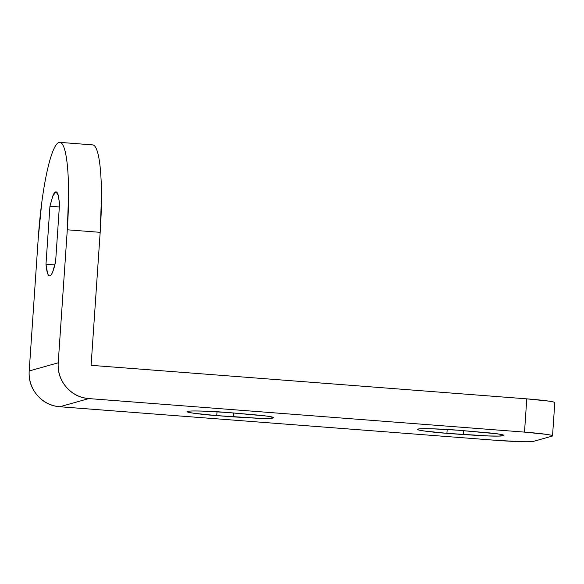 <?xml version="1.0" encoding="UTF-8"?>
<svg xmlns="http://www.w3.org/2000/svg" width="584" height="584" viewBox="0 0 584 584"><rect width="100%" height="100%" fill="white"/><g stroke="black" fill="none" stroke-linecap="round" stroke-linejoin="round"><path stroke-width="0.88" d="M447.176 429.466L446.913 433.328C429.583 432.08 413.647 429.758 417.932 429.109C416.399 429.539 418.465 430.167 424.123 430.992L446.913 433.328L489.392 436.014C497.21 436.226 501.89 436.117 503.423 435.686C504.948 435.255 502.89 434.627 497.225 433.81L457.995 430.204L492.509 433.189L500.546 434.35L503.861 435.416L498.926 436.08L487.1 435.941L463.353 434.591L463.623 430.642L463.353 434.591L446.913 433.328L447.176 429.466M417.494 429.306L417.932 429.109C419.129 428.218 441.161 428.824 457.995 430.204L431.963 428.787C424.137 428.568 419.458 428.678 417.932 429.109M217.014 411.756L216.752 415.611C199.421 414.37 183.478 412.049 187.763 411.399C186.238 411.829 188.296 412.45 193.961 413.275L216.752 415.611L259.223 418.297C267.049 418.516 271.728 418.407 273.254 417.976C274.787 417.545 272.721 416.918 267.063 416.093L227.833 412.494L262.34 415.479L270.377 416.633L273.699 417.699L268.764 418.363L256.938 418.232L233.191 416.874L233.461 412.924L233.191 416.874L216.752 415.611L217.014 411.756M187.325 411.596L187.763 411.399C188.961 410.508 210.999 411.107 227.833 412.494L201.794 411.07C193.976 410.859 189.296 410.968 187.763 411.399M49.917 275.867C50.83 275.611 51.779 274.239 52.764 271.75L55.619 261.544C53.713 270.356 51.815 275.13 49.917 275.867C48.049 276.188 46.735 272.319 45.983 264.253L54.845 264.932L45.983 264.253L47.53 273.224C48.209 275.239 49.005 276.123 49.917 275.867L49.604 275.911M59.904 142.372A91.79 14.177 94.4 0 1 67.291 229.804L100.171 232.33A91.79 14.177 -85.6 0 0 92.783 144.905M91.892 144.985C93.82 144.438 95.513 146.241 96.973 150.38C98.433 154.519 99.55 160.68 100.331 168.878C101.105 177.069 101.477 186.661 101.455 197.655L100.171 232.33L91.104 365.328L526.775 398.857L524.512 432.109L546.215 434.335C551.603 435.116 553.574 435.715 552.114 436.124L533.645 441.321C532.185 441.738 527.732 441.84 520.278 441.635L495.488 440.278L59.816 406.749L88.841 398.58L524.512 432.109L526.775 398.857L548.478 401.084C553.873 401.872 555.837 402.464 554.377 402.88M552.53 435.839A33.376 1.861 3.9 0 0 524.512 432.109L88.841 398.58C79.76 397.879 72.234 394.039 66.255 387.053C60.276 380.067 57.597 371.979 58.225 362.803L29.2 370.971L38.267 237.973L41.756 202.67C43.26 191.26 44.983 181.077 46.924 172.119C48.873 163.162 50.888 156.118 52.983 150.971C55.078 145.832 57.086 142.992 59.013 142.452C60.94 141.912 62.634 143.708 64.094 147.847C65.554 151.986 66.671 158.155 67.452 166.345C68.226 174.536 68.598 184.128 68.576 195.122L67.291 229.804L100.171 232.33L91.104 365.328L526.775 398.857A33.376 1.861 -176.1 0 1 554.8 402.595M59.013 142.452A91.79 14.177 94.4 0 0 38.267 237.973L29.2 370.971A33.376 32.923 74.3 0 0 59.816 406.749L88.841 398.58A33.376 32.923 -105.7 0 1 58.225 362.803L67.291 229.804L58.225 362.803L29.2 370.971C28.572 380.155 31.251 388.236 37.23 395.222C43.209 402.208 50.735 406.048 59.816 406.749L495.488 440.278A33.376 1.861 3.9 0 0 533.645 441.321L552.114 436.124M59.575 203.524L58.028 194.552C57.349 192.537 56.553 191.654 55.641 191.91C54.728 192.165 53.779 193.538 52.794 196.027L49.939 206.232L45.983 264.253L49.939 206.232L52.867 195.844L56.013 191.873L58.247 195.238L59.575 203.524L55.619 261.544L59.575 203.524M59.342 206.955L49.939 206.232L59.342 206.955M92.703 144.898L59.824 142.365M554.8 402.617L552.53 435.868"/></g></svg>
